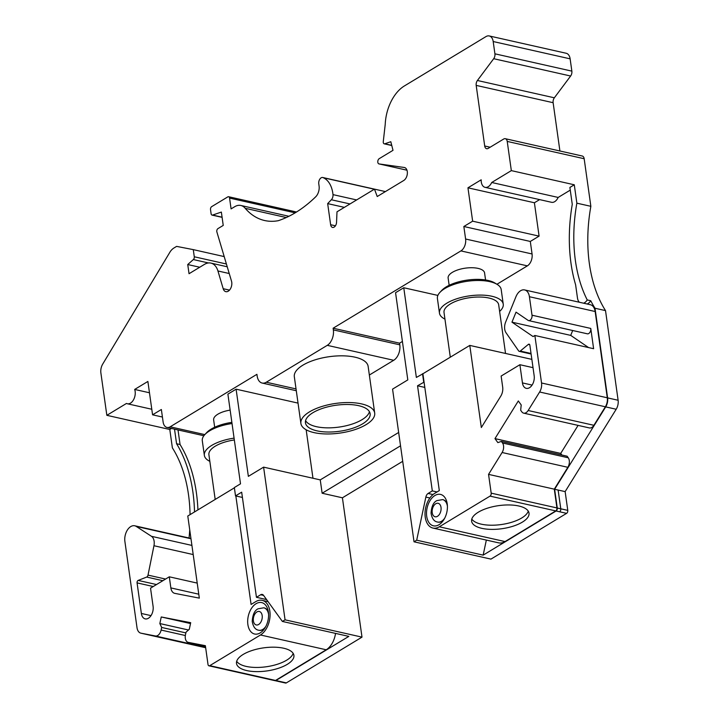 <?xml version="1.0" encoding="UTF-8"?>
<svg xmlns="http://www.w3.org/2000/svg" width="719" height="719" viewBox="0 0 719 719"><rect width="100%" height="100%" fill="white"/><g stroke="black" fill="none" stroke-linecap="round" stroke-linejoin="round"><path stroke-width="1.08" d="M236.686 661.282A28.985 11.648 172 0 0 246.159 666.405A28.985 11.648 172 0 0 286.656 660.186A28.985 11.648 172 0 0 293.145 653.346M471.799 519.046A28.985 11.648 172 0 0 493.189 525.203A28.985 11.648 172 0 0 521.769 517.95A28.985 11.648 172 0 0 528.258 511.119M369.431 411.681A32.661 13.131 -8 0 1 340.087 426.933A32.661 13.131 -8 0 1 306.096 421.433A32.661 13.131 -8 0 1 305.575 420.66M234.079 438.132A32.202 12.942 172 0 0 204.358 455.388L202.3 440.783A32.202 12.942 -8 0 1 204.744 434.698A32.202 12.942 -8 0 1 232.03 423.536M204.744 434.698L206.56 432.73A29.901 12.016 -8 0 1 231.869 422.368M204.358 455.388A32.202 12.942 172 0 0 209.84 461.346M398.659 432.461L320.252 479.888L322.13 493.234L342.415 497.8L361.999 637.133L285.057 619.823L282.378 621.441L348.832 636.387L275.88 680.516A2.301 1.438 102.7 0 1 275.089 680.677A2.301 1.438 102.7 0 1 274.946 680.632M275.88 680.516L286.36 682.888L361.999 637.133M286.36 682.888A2.301 1.438 102.7 0 1 285.56 683.05L278.559 681.477A2.301 1.438 102.7 0 1 278.397 681.423M559.912 150.99L553.127 102.7A4.602 2.885 -77.3 0 1 554.349 97.802L570.625 76.016A4.602 2.885 -77.3 0 0 571.857 71.127L570.131 58.841A9.455 5.923 -77.3 0 0 566.177 53.26L489.244 35.95A9.455 5.923 -77.3 0 0 485.963 36.597L404.393 85.947A36.804 23.071 -77.3 0 0 385.222 124.387L383.272 141.652A2.301 1.438 102.7 0 0 384.243 143.827A2.301 1.438 102.7 0 0 384.782 143.791L390.812 141.724L393.005 150.325L379.228 158.656A2.786 1.753 -77.3 0 0 377.781 161.541A2.786 1.753 -77.3 0 0 378.976 163.905A2.786 1.753 -77.3 0 0 379.057 163.923L404.545 167.518A6.902 4.323 102.7 0 1 407.349 173.45A6.902 4.323 102.7 0 1 403.763 180.478L377.223 196.53L374.482 189.133L336.995 211.817L336.546 222.315A4.602 2.885 102.7 0 1 332.555 227.429A4.602 2.885 102.7 0 1 330.632 224.714L327.666 203.612L331.36 199.756A4.602 2.885 -77.3 0 0 332.996 194.624A27.601 17.301 -77.3 0 0 323.334 177.746A4.629 2.903 -77.3 0 0 322.732 177.494A4.629 2.903 -77.3 0 0 319.757 179.238A4.629 2.903 -77.3 0 0 318.769 183.794L319.074 185.942A9.203 5.77 102.7 0 1 315.659 196.844A146.64 91.915 102.7 0 1 278.334 220.679A81.418 51.031 -77.3 0 1 264.619 220.526A81.418 51.031 -77.3 0 1 245.206 208.294A17.598 11.028 -77.3 0 0 240.856 205.472A17.598 11.028 -77.3 0 0 234.745 206.686L231.087 208.896L229.568 198.085A2.301 1.438 102.7 0 0 228.606 196.727A2.301 1.438 102.7 0 0 227.815 196.88L211.692 206.632A2.301 1.438 102.7 0 0 210.523 209.606L211.098 213.741A2.301 1.438 102.7 0 0 212.06 215.098A2.301 1.438 102.7 0 0 212.599 215.062L221.362 212.069L223.232 225.415L217.974 228.597A2.301 1.438 -77.3 0 0 216.877 231.94L231.509 281.156A6.902 4.323 102.7 0 1 230.592 288.553A6.902 4.323 102.7 0 1 225.838 291.662A6.902 4.323 102.7 0 1 223.196 288.705L217.929 270.973A18.406 11.531 -77.3 0 0 210.883 263.091A18.406 11.531 -77.3 0 0 204.493 264.358L189.034 273.714L187.74 264.538L193.357 259.559A2.301 1.438 -77.3 0 0 194.283 256.773L193.276 249.628L176.604 246.383L173.962 247.983A13.805 8.655 -77.3 0 0 170.241 251.641L102.718 364.084A9.203 5.77 -77.3 0 0 100.885 372.945L106.843 415.321L126.481 403.44A9.095 5.698 -77.3 0 0 127.353 403.763A9.095 5.698 -77.3 0 0 133.734 399.404A9.095 5.698 -77.3 0 0 134.669 389.437L147.88 381.447L152.572 414.818L161.362 409.497L163.123 422.008A9.203 5.77 -77.3 0 0 166.961 427.446A9.203 5.77 -77.3 0 0 170.16 426.807L256.917 374.32L257.15 375.992A11.962 7.496 -77.3 0 0 262.147 383.047A11.962 7.496 -77.3 0 0 266.3 382.229L327.262 345.345A11.962 7.496 -77.3 0 0 333.355 329.886L333.122 328.215L460.915 250.904A9.203 5.77 -77.3 0 0 465.606 239.014L463.845 226.503L530.298 241.449L539.088 236.129L534.397 202.758L539.61 199.612M583.612 303.202A9.203 5.77 -77.3 0 0 587.234 299.94A126.706 79.423 102.7 0 1 576.863 203.171L590.856 206.317L584.17 158.728A4.602 2.885 -77.3 0 0 582.246 156.014L505.304 138.704A4.602 2.885 -77.3 0 0 503.713 139.019L488.219 148.393A4.602 2.885 -77.3 0 1 486.628 148.707A4.602 2.885 -77.3 0 1 484.705 145.993L476.185 85.39A4.602 2.885 102.7 0 1 477.416 80.492L493.692 58.706A4.602 2.885 -77.3 0 0 494.915 53.817L493.189 41.531A9.455 5.923 -77.3 0 0 489.244 35.95M590.856 206.317A126.706 79.423 -77.3 0 0 605.515 310.608L618.115 400.258A9.203 5.77 102.7 0 1 616.192 409.255L565.143 491.607L567.776 510.382A2.301 1.438 102.7 0 1 566.608 513.348L490.96 559.112L414.027 541.802L392.565 389.123L407.808 379.902L395.558 292.714L403.763 287.744L416.364 377.439L422.898 373.799L439.309 490.583L434.618 493.423A18.406 11.531 -77.3 0 0 425.037 512.476A18.406 11.531 -77.3 0 0 432.928 528.061A18.406 11.531 -77.3 0 0 439.309 526.793L490.016 496.119A2.301 1.438 -77.3 0 0 491.185 493.144L488.552 474.378L502.105 452.512A6.902 4.323 -77.3 0 0 502.509 442.994L501.368 441.412L497.854 442.607L494.969 438.617L518.318 400.95L521.203 404.95L520.673 410.27L521.823 411.843A6.902 4.323 -77.3 0 0 523.675 413.146A6.902 4.323 -77.3 0 0 528.15 410.504L539.627 391.999A9.203 5.77 -77.3 0 0 541.542 382.993L534.864 335.485L533.076 336.564L511.964 322.166L570.715 335.387L588.573 347.565M342.415 497.8L402.712 461.319M234.34 439.965A27.601 11.1 172 0 0 208.905 454.741L215.188 499.435M235.85 495.966L251.093 604.445L255.784 601.614A18.406 11.531 102.7 0 1 262.165 600.347A18.406 11.531 102.7 0 1 270.056 615.931A18.406 11.531 102.7 0 1 260.476 634.985L209.768 665.659A2.301 1.438 102.7 0 1 208.968 665.821A2.301 1.438 102.7 0 1 208.007 664.464L205.373 645.689L188.279 642.364A6.902 4.323 102.7 0 1 188.198 642.355A6.902 4.323 102.7 0 1 185.466 634.796L186.023 632.181L189.295 629.278L190.697 622.69L161.245 616.965L159.843 623.553L161.667 627.453L161.11 630.06A6.902 4.323 102.7 0 1 155.43 635.982L140.96 633.178A9.203 5.77 102.7 0 1 140.852 633.151A9.203 5.77 102.7 0 1 137.014 627.723L124.89 541.443A11.504 7.208 -77.3 0 1 127.335 530.11A11.504 7.208 -77.3 0 1 134.741 525.787A11.504 7.208 -77.3 0 1 136.259 526.434L151.493 536.32A9.203 5.77 102.7 0 1 153.956 545.73L148.015 575.11A2.301 1.438 102.7 0 1 146.676 577.06L138.174 580.422A1.842 1.15 -77.3 0 0 137.068 582.884L141.364 613.46A9.203 5.77 -77.3 0 0 145.211 618.888A9.203 5.77 -77.3 0 0 151.134 615.428A9.203 5.77 -77.3 0 0 153.093 606.36L150.532 588.16L169.289 576.809L170.852 587.908L198.768 594.191M170.852 587.908A9.203 5.77 102.7 0 0 174.699 593.346A9.203 5.77 102.7 0 0 174.798 593.364L199.325 598.127L187.785 516.017L234.385 487.824M256.081 603.699A16.106 10.093 102.7 0 1 268.151 610.746A16.106 10.093 102.7 0 1 263.954 629.413A16.106 10.093 102.7 0 1 248.468 627.238A16.106 10.093 102.7 0 1 256.081 603.699M258.93 630.266A11.504 7.208 -77.3 0 0 259.101 630.302A11.504 7.208 -77.3 0 0 263.091 629.511A11.504 7.208 -77.3 0 0 264.907 628.047M268.43 612.39A11.504 7.208 -77.3 0 0 264.152 607.861A11.504 7.208 -77.3 0 0 263.972 607.825M437.763 522.075A11.504 7.208 -77.3 0 0 437.934 522.12A11.504 7.208 -77.3 0 0 441.924 521.329A11.504 7.208 -77.3 0 0 443.74 519.855M447.263 504.208A11.504 7.208 -77.3 0 0 442.985 499.678A11.504 7.208 -77.3 0 0 442.814 499.642M434.914 495.508A16.106 10.093 -77.3 0 0 427.302 519.046A16.106 10.093 -77.3 0 0 442.787 521.221A16.106 10.093 -77.3 0 0 446.984 502.563A16.106 10.093 -77.3 0 0 434.914 495.508M534.864 335.485L593.615 348.706L590.766 328.43A3.955 2.481 -77.3 0 1 589.922 332.331A3.955 2.481 -77.3 0 1 587.378 333.814L528.627 320.593A3.955 2.481 -77.3 0 1 528.07 320.35L516.035 312.145L511.964 322.166M528.627 320.593A3.955 2.481 -77.3 0 0 531.17 319.11A3.955 2.481 -77.3 0 0 532.015 315.21L529.418 296.722A11.504 7.208 102.7 0 0 524.609 289.928A11.504 7.208 102.7 0 0 515.936 296.749L505.646 322.067A9.203 5.77 -77.3 0 0 506.014 332.744L518.633 350.899A2.301 1.438 -77.3 0 0 519.271 351.357A2.301 1.438 -77.3 0 0 520.268 351.061L528.312 344.41A1.842 1.15 102.7 0 1 529.103 344.167A1.842 1.15 102.7 0 1 529.876 345.255L534.172 375.821A9.203 5.77 102.7 0 1 532.213 384.89A9.203 5.77 102.7 0 1 526.29 388.35A9.203 5.77 102.7 0 1 522.443 382.912L519.891 364.713L501.134 376.055L502.689 387.164A9.203 5.77 102.7 0 1 500.775 396.16L481.335 427.526L469.786 345.408L422.889 373.781M246.743 670.575A28.985 11.648 -8 0 1 236.506 663.439A28.985 11.648 -8 0 1 263.585 647.864A28.985 11.648 -8 0 1 293.909 655.369A28.985 11.648 -8 0 1 278.1 668.391A28.985 11.648 -8 0 1 246.743 670.575M518.785 505.996A28.985 11.648 -8 0 1 529.022 513.132A28.985 11.648 -8 0 1 501.943 528.708A28.985 11.648 -8 0 1 471.619 521.203A28.985 11.648 -8 0 1 487.437 508.18A28.985 11.648 -8 0 1 518.785 505.996M572.692 330.506L570.715 335.387M230.143 410.118A18.406 7.397 172 0 0 213.642 419.896L214.675 427.248M161.667 627.453L185.87 632.9M159.843 623.553L188.486 629.997M161.245 616.965L190.508 623.553M335.539 633.403A18.406 11.531 102.7 0 1 326.219 649.778L275.512 680.453A2.301 1.438 102.7 0 1 274.712 680.614L208.968 665.821M197.204 583.091L169.289 576.809M306.68 425.603A32.661 13.131 172 0 0 343.26 430.663A32.661 13.131 172 0 0 370.141 413.713A32.661 13.131 172 0 0 335.962 405.255A32.661 13.131 172 0 0 305.449 422.799A32.661 13.131 172 0 0 306.68 425.603M302.295 426.637A37.262 14.982 -8 0 1 300.893 423.446A37.262 14.982 -8 0 1 335.71 403.422A37.262 14.982 -8 0 1 374.698 413.074A37.262 14.982 -8 0 1 344.033 432.407A37.262 14.982 -8 0 1 302.295 426.637M369.35 375.03L393.706 360.291A11.962 7.496 -77.3 0 0 399.809 344.832L399.575 343.17L333.122 328.215M469.786 345.408L531.862 359.374M432.928 528.061L498.671 542.854A18.406 11.531 -77.3 0 0 505.053 541.587L555.769 510.912A2.301 1.438 -77.3 0 0 556.937 507.938L554.295 489.163L567.848 467.305A6.902 4.323 -77.3 0 0 568.262 457.787L567.12 456.206L501.368 441.412M488.552 474.378L554.295 489.163M561.881 455.028L560.712 453.41L494.969 438.617M560.712 453.41L578.085 425.387M523.675 413.146L589.427 427.94A6.902 4.323 -77.3 0 0 593.894 425.297L605.371 406.783A9.203 5.77 -77.3 0 0 607.285 397.787L595.161 311.516L529.418 296.722M524.609 289.928L590.362 304.721A11.504 7.208 102.7 0 1 595.161 311.516M279.376 681.306A2.301 1.438 102.7 0 1 278.586 681.468A2.301 1.438 102.7 0 0 279.358 681.315M300.893 423.446L294.323 376.72A37.262 14.982 -8 0 1 314.661 359.985A37.262 14.982 -8 0 1 354.97 357.172A37.262 14.982 -8 0 1 368.128 366.348L374.698 413.074M322.13 493.234L400.537 445.807M519.891 364.713L533.022 367.661M560.766 508.818L558.124 490.061L560.784 508.8A2.301 1.438 102.7 0 1 559.616 511.775A2.301 1.438 -77.3 0 0 560.766 508.818L557.27 508.027L554.628 489.271L605.704 406.891A9.203 5.77 -77.3 0 0 607.618 397.895L595.017 308.253L605.515 310.608M486.341 540.077L483.15 555.131L556.093 511.002L566.608 513.348M554.628 489.271L565.143 491.607M242.42 497.449L235.517 495.894L241.674 492.173L256.449 597.3L260.664 594.748A4.602 2.885 102.7 0 1 262.264 594.433A4.602 2.885 102.7 0 1 263.496 595.296L282.378 621.441M256.449 597.3L266.587 599.574M306.159 429.782L312.972 478.252M298.034 403.107L236.102 389.177L248.361 476.364L263.603 467.143L285.057 619.823M235.517 495.894L234.349 487.554L240.506 483.833L227.896 394.138L236.102 389.177M178.015 429.926L180.065 444.522A133.608 83.746 102.7 0 1 197.923 509.879M180.065 444.522L176.568 443.731A133.608 83.746 102.7 0 1 194.516 511.937M263.603 467.143L320.252 479.888M414.027 541.802L416.696 540.185L425.855 497.081A4.602 2.885 102.7 0 1 428.102 493.459L432.317 490.906L437.026 491.967M556.093 511.002A2.301 1.438 -77.3 0 0 557.27 508.027M587.108 303.993A9.203 5.77 -77.3 0 0 590.739 300.731A126.706 79.423 -77.3 0 0 595.017 308.253M534.397 202.758L467.952 187.812L481.182 179.804A9.095 5.698 -77.3 0 0 485.082 187.344L551.536 202.291A9.095 5.698 -77.3 0 0 558.16 197.437L570.266 190.122M496.928 284.266L527.369 265.859A9.203 5.77 -77.3 0 0 532.06 253.969L530.298 241.449M399.575 343.17L402.406 341.453M576.863 203.171L574.283 184.783L569.888 187.443L572.261 204.349A133.608 83.746 -77.3 0 0 575.613 284.796L577.465 297.972A9.203 5.77 -77.3 0 0 579.316 302.241M587.234 299.94L590.739 300.731M416.696 540.185L483.15 555.131M432.317 490.906L417.541 385.779L424.812 387.415M417.541 385.779L424.066 382.14M423.698 382.059L422.52 373.718M174.519 429.144L176.568 443.731M190.068 514.633A126.706 79.423 -77.3 0 0 172.38 447.874L169.792 429.486L171.49 428.461M189.043 538.01A126.706 79.423 -77.3 0 0 189.726 529.876M437.88 295.419L403.763 287.744M485.568 279.979L484.579 272.923A18.406 7.397 172 0 0 465.328 268.16A18.406 7.397 172 0 0 448.135 278.046L449.15 285.308M199.738 267.243L187.74 264.538M245.206 208.303L286.27 217.533M323.334 177.746L374.338 189.223M327.666 203.612L344.356 207.36M322.732 177.494L385.393 191.587M558.16 197.437L491.715 182.491L511.335 170.619L507.228 141.418A4.602 2.885 -77.3 0 0 505.304 138.704M511.335 170.619L574.283 184.783M485.082 187.344A9.095 5.698 -77.3 0 0 491.715 182.491M152.572 414.818L162.422 417.029M149.471 392.772L134.669 389.437M106.843 415.321L169.792 429.486M224.202 256.584L193.276 249.628M463.845 226.503L472.644 221.182L539.088 236.129M472.644 221.182L467.952 187.812M505.529 353.451L498.689 304.829A27.601 11.1 172 0 0 488.947 298.026A27.601 11.1 172 0 0 459.082 300.111A27.601 11.1 172 0 0 444.018 312.504L450.301 357.199M499.624 311.426A32.202 12.942 172 0 0 503.246 304.182A32.202 12.942 172 0 0 491.877 296.255A32.202 12.942 172 0 0 457.041 298.682A32.202 12.942 172 0 0 439.462 313.151A32.202 12.942 172 0 0 444.953 319.11M439.462 313.151L437.413 298.547A32.202 12.942 -8 0 1 439.857 292.462A32.202 12.942 -8 0 1 489.819 281.65A32.202 12.942 -8 0 1 497.171 284.409A32.202 12.942 -8 0 1 501.197 289.586L503.246 304.182M439.857 292.462L441.673 290.494A29.901 12.016 -8 0 1 467.341 280.077A29.901 12.016 -8 0 1 494.888 283.016L497.171 284.409M256.899 611.959A6.902 4.323 102.7 0 1 262.022 619.041A6.902 4.323 102.7 0 1 254.409 623.652A6.902 4.323 102.7 0 1 256.899 611.959M435.732 503.776A6.902 4.323 102.7 0 1 440.864 510.858A6.902 4.323 102.7 0 1 433.242 515.46A6.902 4.323 102.7 0 1 435.732 503.776M265.913 626.285A11.504 7.208 102.7 0 1 258.75 630.23C255.317 629.745 253.142 626.779 252.225 621.342C252.666 614.664 254.598 610.485 258.013 608.813L263.801 607.789A11.504 7.208 102.7 0 1 268.582 614.421M444.746 518.093A11.504 7.208 102.7 0 1 437.583 522.039C434.15 521.554 431.975 518.588 431.058 513.15C431.499 506.473 433.431 502.293 436.846 500.622L442.634 499.597A11.504 7.208 102.7 0 1 447.416 506.23M590.766 328.43L532.015 315.21M151.008 615.626L141.364 613.46M153.237 586.524L137.068 582.884M156.499 584.547L138.174 580.422M162.853 580.7L146.676 577.06M165.568 579.065L148.015 575.11M193.195 554.565L153.956 545.73M191.91 545.415L151.493 536.32M136.259 526.434L190.975 538.747M140.852 633.151L205.652 647.729L140.96 633.178M155.43 635.982L205.589 647.271M161.11 630.06L185.34 635.515M188.279 642.364L205.445 646.228L188.198 642.355M275.512 680.453L209.768 665.659M326.219 649.778L260.476 634.985M399.809 344.832L333.355 329.886M439.309 526.793L505.053 541.587M490.016 496.119L555.769 510.912M491.185 493.144L556.937 507.938M567.848 467.305L502.105 452.512M568.262 457.787L502.509 442.994M593.894 425.297L528.15 410.504M539.627 391.999L605.371 406.783M541.542 382.993L607.285 397.787M520.268 351.061L531.035 353.478M528.312 344.41L529.723 344.725M522.443 382.912L532.087 385.087M296.039 388.916L266.3 382.229M393.706 360.291L327.262 345.345M260.664 594.748L263.567 595.404M204.834 434.609L170.16 426.807M560.784 508.8L567.776 510.382M428.102 493.459L433.018 494.564M425.855 497.081L429.881 497.988M607.618 397.895L618.115 400.258M605.704 406.891L616.192 409.255M493.692 58.706L570.625 76.016M554.349 97.802L477.416 80.492M553.127 102.7L476.185 85.39M527.369 265.859L460.915 250.904M532.06 253.969L465.606 239.014M208.474 262.956L193.357 259.559M226.413 263.999L194.283 256.773M217.929 270.973L229.244 273.526M223.196 288.705L229.496 290.125M222.081 217.192L212.599 215.062M295.158 212.842L229.568 198.085M332.996 194.624L356.624 199.936M331.36 199.756L350 203.944M330.632 224.714L335.449 225.802M406.963 170.196L379.057 163.923M391.738 145.355L384.782 143.791M493.189 41.531L570.131 58.841M494.915 53.817L571.857 71.127M484.705 145.993L490.16 147.215M584.17 158.728L507.228 141.418M134.741 525.787L190.93 538.432M268.106 601.677L262.165 600.347M519.271 351.357L531.107 354.018M296.291 390.732L262.147 383.047M203.881 435.75L166.961 427.446M275.089 680.677L278.586 681.468M210.883 263.091L227.231 266.776M222.099 217.354L212.06 215.098M296.516 212.006L228.606 196.727M240.856 205.472L288.903 216.275M406.963 170.205L378.976 163.905M391.783 145.517L384.243 143.827M151.79 409.255L127.353 403.763"/></g></svg>
